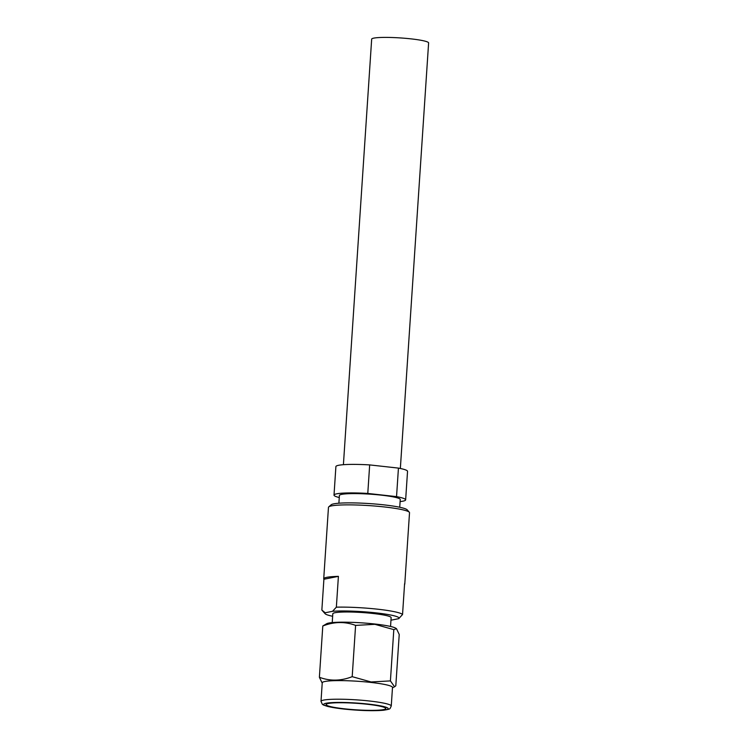 <?xml version="1.0" encoding="UTF-8"?>
<svg xmlns="http://www.w3.org/2000/svg" width="748" height="748" viewBox="0 0 748 748"><rect width="100%" height="100%" fill="white"/><g stroke="black" fill="none" stroke-linecap="round" stroke-linejoin="round"><path stroke-width="1.12" d="M343.407 464.695L371.672 39.148A28.536 3.114 3.8 0 1 411.035 38.868A28.536 3.114 3.8 0 1 428.613 42.926L400.348 468.482M338.891 503.208L339.405 495.466A30.49 3.329 3.8 0 1 381.461 495.167A30.49 3.329 3.8 0 1 400.245 499.514L399.731 507.256M367.352 704.27A29.911 3.263 3.8 0 1 385.79 708.534A29.911 3.263 3.8 0 1 344.529 708.824A29.911 3.263 3.8 0 1 326.091 704.569A29.911 3.263 3.8 0 1 367.352 704.27M321.004 701.362L322.238 682.765A35.203 3.843 3.8 0 1 370.802 682.419A35.203 3.843 3.8 0 1 392.494 687.431L391.26 706.028A35.203 3.843 3.8 0 0 369.568 701.016A35.203 3.843 3.8 0 0 321.004 701.362L322.379 704.336L323.585 705.093L328.026 706.551L343.472 709.01C359.788 710.684 373.168 711.096 383.621 710.245C391.466 708.833 389.53 709.216 391.26 706.028M326.811 623.645A35.203 3.843 3.8 0 1 374.683 623.991A35.203 3.843 3.8 0 1 395.786 628.226L396.477 628.685L393.813 629.629L374.916 624.328L355.599 625.393C344.968 621.42 334.038 621.625 322.79 626.001L326.811 623.645M322.21 683.13L319.387 677.277C330.018 681.25 340.948 681.045 352.196 676.669L371.092 681.97L390.409 680.904L394.579 686.786L395.814 685.757L399.226 634.482L396.477 628.685M323.725 578.784A40.616 4.432 -176.2 0 0 323.903 579.251L338.405 576.362A40.616 4.432 -176.2 0 0 323.725 578.784L328.466 507.35A40.616 4.432 3.8 0 1 328.746 506.882L331.177 504.778A38.316 4.189 3.8 0 1 383.761 504.844A38.316 4.189 3.8 0 1 407.174 509.827L409.306 512.23A40.616 4.432 3.8 0 1 409.521 512.735L404.771 584.169A40.616 4.432 -176.2 0 0 404.593 583.711L402.546 614.519L398.74 618.652L391.4 620.12A37.166 4.058 3.8 0 1 390.97 620.148M328.746 506.882A40.616 4.432 3.8 0 1 384.491 506.957A40.616 4.432 3.8 0 1 409.306 512.23M338.405 576.362L336.357 607.17A40.616 4.432 3.8 0 1 377.703 609.199A40.616 4.432 3.8 0 1 402.546 614.519M332.645 616.277A37.166 4.058 3.8 0 1 325.09 613.706L321.892 610.097A40.616 4.432 3.8 0 1 321.855 610.059L323.903 579.251M332.224 622.588L332.813 613.771A29.228 3.188 3.8 0 1 373.121 613.491A29.228 3.188 3.8 0 1 391.129 617.652L390.55 626.469M325.09 613.706A37.166 4.058 3.8 0 1 325.212 612.771L321.855 610.059M325.212 612.771L332.542 611.303A37.166 4.058 3.8 0 1 375.926 612.864A37.166 4.058 3.8 0 1 398.796 618.605A37.166 4.058 3.8 0 1 398.74 618.652M336.357 607.17L332.542 611.303M319.387 677.277L322.79 626.001M352.196 676.669L355.599 625.393M390.409 680.904L393.813 629.629M339.265 497.532A35.895 3.918 3.8 0 1 334.01 495.111A35.895 3.918 3.8 0 1 367.782 493.437L396.543 496.625A35.895 3.918 3.8 0 1 405.64 499.87A35.895 3.918 3.8 0 1 400.115 501.581M334.01 495.111L335.899 466.584A35.895 3.918 3.8 0 1 369.671 464.91L367.782 493.437M405.64 499.87L407.538 471.343A35.895 3.918 3.8 0 0 398.441 468.098L369.671 464.91M398.441 468.098L396.543 496.625M368.278 704.083A32.332 3.534 -176.2 0 0 326.128 703.242A32.332 3.534 -176.2 0 0 343.603 709.01A32.332 3.534 -176.2 0 0 385.744 709.861A32.332 3.534 -176.2 0 0 368.278 704.083M392.466 687.795L394.579 686.786"/></g></svg>
